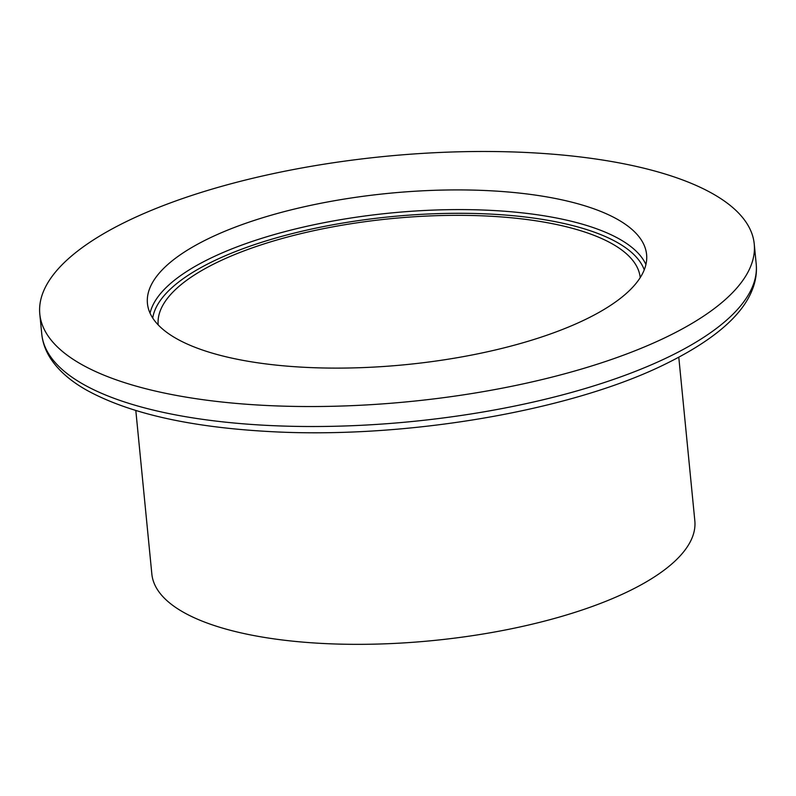 <?xml version="1.0" encoding="UTF-8"?>
<svg xmlns="http://www.w3.org/2000/svg" width="796" height="796" viewBox="0 0 796 796"><rect width="100%" height="100%" fill="white"/><g stroke="black" fill="none" stroke-linecap="round" stroke-linejoin="round"><path stroke-width="1.19" d="M640.213 277.645A242.163 83.132 -5.6 0 0 490.336 216.214A242.163 83.132 -5.6 0 0 158.195 324.907M135.817 410.517L151.847 574.045A272.789 93.649 -5.6 0 0 320.698 643.357A272.789 93.649 -5.6 0 0 694.828 520.803L678.789 357.275M261.964 405.244A358.936 123.221 -5.6 0 0 754.24 243.984A358.936 123.221 -5.6 0 0 532.076 152.782A358.936 123.221 -5.6 0 0 39.8 314.042A358.936 123.221 -5.6 0 0 261.964 405.244M491.381 190.821A250.78 86.087 -5.6 0 0 147.439 303.485A250.78 86.087 -5.6 0 0 302.659 367.205A250.78 86.087 -5.6 0 0 646.601 254.541A250.78 86.087 -5.6 0 0 491.381 190.821M263.924 425.223A358.936 123.221 -5.6 0 0 756.2 263.964C756.996 272.481 755.742 280.928 752.459 289.326C742.3 315.972 712.42 341.305 662.819 365.314C566.752 411.94 401.025 439.472 266.998 431.412C188.96 426.935 129.012 413.263 87.132 390.428C70.585 381.185 58.317 370.419 50.337 358.14C45.491 350.548 42.636 342.509 41.76 334.012A358.936 123.221 -5.6 0 0 263.924 425.223M645.914 264.541A250.78 86.087 -5.6 0 0 493.311 210.502A250.78 86.087 -5.6 0 0 150.056 313.166M644.253 269.834A247.904 85.102 -5.6 0 0 492.495 214.194A247.904 85.102 -5.6 0 0 152.723 318.032M756.2 263.964L754.24 243.984M41.76 334.012L39.8 314.042"/></g></svg>
